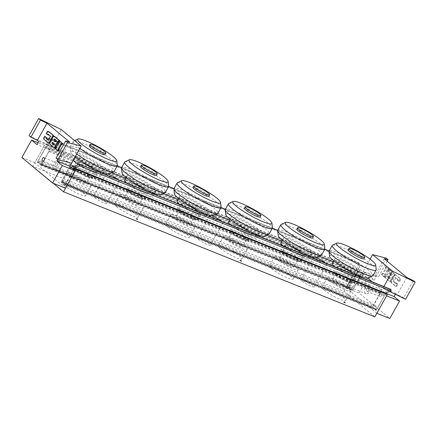 <?xml version="1.0" encoding="UTF-8"?>
<svg xmlns="http://www.w3.org/2000/svg" width="437" height="437" viewBox="0 0 437 437"><rect width="100%" height="100%" fill="white"/><g stroke="black" fill="none" stroke-linecap="round" stroke-linejoin="round"><path stroke-width="0.33" stroke-dasharray="2.19 1.64" d="M94.703 197.737A7.456 1.147 29.2 0 0 101.755 202.074A7.456 1.147 29.2 0 0 106.579 203.527A7.456 1.147 29.2 0 0 100.625 198.884A7.456 1.147 29.2 0 0 93.556 196.251A7.456 1.147 29.2 0 0 94.703 197.737M118.176 179.826A7.456 1.147 -150.8 0 1 119.099 181.12A7.456 1.147 -150.8 0 1 114.472 179.76A7.456 1.147 -150.8 0 1 107.469 175.527M198.469 239.421A7.456 1.147 29.2 0 0 205.521 243.759A7.456 1.147 29.2 0 0 210.344 245.217A7.456 1.147 29.2 0 0 204.396 240.574A7.456 1.147 29.2 0 0 197.322 237.936A7.456 1.147 29.2 0 0 198.469 239.421M221.941 221.51A7.456 1.147 -150.8 0 1 222.87 222.804A7.456 1.147 -150.8 0 1 218.243 221.444A7.456 1.147 -150.8 0 1 211.24 217.211M302.24 281.106A7.456 1.147 29.2 0 0 309.292 285.443A7.456 1.147 29.2 0 0 314.116 286.901A7.456 1.147 29.2 0 0 308.161 282.258A7.456 1.147 29.2 0 0 301.093 279.625A7.456 1.147 29.2 0 0 302.24 281.106M325.712 263.2A7.456 1.147 -150.8 0 1 326.636 264.494A7.456 1.147 -150.8 0 1 322.009 263.129A7.456 1.147 -150.8 0 1 315.006 258.895M348.529 287.267L37.221 162.209L46.792 145.089L358.094 270.148L348.529 287.267L352.506 290.567L362.071 273.447L333.251 261.872M111.577 172.823L50.768 148.389L41.198 165.508L352.506 290.567M319.114 256.191L281.854 241.224M266.827 235.188L229.48 220.182M215.348 214.507L178.083 199.534M163.061 193.504L125.714 178.498M41.198 165.508L37.221 162.209M73.984 166.229L381.949 289.944L372.384 307.064L61.076 182.005L69.86 166.289M73.837 169.583L65.053 185.304L376.361 310.363L385.926 293.243M372.384 307.064L376.361 310.363M65.053 185.304L61.076 182.005M46.792 145.089L45.344 143.893L356.647 268.952L358.094 270.148M70.647 164.886L50.768 148.389M362.071 273.447L367.643 278.069M372.242 281.892L381.949 289.944M338.648 268.449A10.827 1.666 -150.8 0 1 336.982 266.291A10.827 1.666 -150.8 0 1 347.246 270.121A10.827 1.666 -150.8 0 1 355.876 276.856A10.827 1.666 -150.8 0 1 348.879 274.742A10.827 1.666 -150.8 0 1 338.648 268.449A10.827 1.666 -150.8 0 1 336.982 266.291A10.827 1.666 -150.8 0 1 347.246 270.121A10.827 1.666 -150.8 0 1 355.876 276.856A10.827 1.666 -150.8 0 1 348.879 274.742A10.827 1.666 -150.8 0 1 338.648 268.449M234.877 226.765A10.827 1.666 -150.8 0 1 233.211 224.607A10.827 1.666 -150.8 0 1 243.475 228.431A10.827 1.666 -150.8 0 1 252.111 235.172A10.827 1.666 -150.8 0 1 245.113 233.058A10.827 1.666 -150.8 0 1 234.877 226.765A10.827 1.666 -150.8 0 1 233.211 224.607A10.827 1.666 -150.8 0 1 243.475 228.431A10.827 1.666 -150.8 0 1 252.111 235.172A10.827 1.666 -150.8 0 1 245.113 233.058A10.827 1.666 -150.8 0 1 234.877 226.765M131.111 185.075A10.827 1.666 -150.8 0 1 129.445 182.923A10.827 1.666 -150.8 0 1 139.709 186.746A10.827 1.666 -150.8 0 1 148.345 193.482A10.827 1.666 -150.8 0 1 141.342 191.368A10.827 1.666 -150.8 0 1 131.111 185.075A10.827 1.666 -150.8 0 1 129.445 182.923A10.827 1.666 -150.8 0 1 139.709 186.746A10.827 1.666 -150.8 0 1 148.345 193.482A10.827 1.666 -150.8 0 1 141.342 191.368A10.827 1.666 -150.8 0 1 131.111 185.075M286.038 247.003A10.827 1.666 -150.8 0 1 284.372 244.851A10.827 1.666 -150.8 0 1 294.636 248.675A10.827 1.666 -150.8 0 1 303.273 255.416A10.827 1.666 -150.8 0 1 296.27 253.296A10.827 1.666 -150.8 0 1 286.038 247.003M182.273 205.319A10.827 1.666 -150.8 0 1 180.607 203.167A10.827 1.666 -150.8 0 1 190.871 206.991A10.827 1.666 -150.8 0 1 199.501 213.726A10.827 1.666 -150.8 0 1 192.504 211.612A10.827 1.666 -150.8 0 1 182.273 205.319M78.502 163.635A10.827 1.666 -150.8 0 1 76.836 161.477A10.827 1.666 -150.8 0 1 87.1 165.306A10.827 1.666 -150.8 0 1 95.736 172.041A10.827 1.666 -150.8 0 1 88.738 169.927A10.827 1.666 -150.8 0 1 78.502 163.635M374.848 316.852L344.127 291.359L32.819 166.3L45.344 143.893M32.819 166.3L53.303 183.3M54.046 162.733A4.436 2.808 111.9 0 1 57.924 160.455A4.436 2.808 111.9 0 1 58.875 165.623A4.436 2.808 111.9 0 1 54.614 168.693A4.436 2.808 111.9 0 1 54.046 162.733M69.614 168.982A4.436 2.808 111.9 0 1 73.487 166.71A4.436 2.808 111.9 0 1 74.437 171.872A4.436 2.808 111.9 0 1 70.182 174.942A4.436 2.808 111.9 0 1 69.614 168.982M349.786 281.537A4.436 2.808 111.9 0 1 353.664 279.265A4.436 2.808 111.9 0 1 354.615 284.427A4.436 2.808 111.9 0 1 350.354 287.497A4.436 2.808 111.9 0 1 349.786 281.537M365.354 287.786A4.436 2.808 -68.1 0 0 365.922 293.751A4.436 2.808 -68.1 0 0 370.177 290.676A4.436 2.808 -68.1 0 0 369.227 285.514A4.436 2.808 -68.1 0 0 365.354 287.786M75.022 169.856A10.827 1.666 29.2 0 0 85.259 176.149A10.827 1.666 29.2 0 0 92.256 178.263A10.827 1.666 29.2 0 0 83.62 171.528A10.827 1.666 29.2 0 0 73.356 167.704A10.827 1.666 29.2 0 0 75.022 169.856M88.645 175.33A8.117 1.251 -150.8 0 1 89.896 176.947A8.117 1.251 -150.8 0 1 82.194 174.079A8.117 1.251 -150.8 0 1 75.721 169.026A8.117 1.251 -150.8 0 1 80.971 170.61A8.117 1.251 -150.8 0 1 88.645 175.33M69.254 175.925A13.531 2.087 -150.8 0 1 67.167 173.232A13.531 2.087 -150.8 0 1 79.998 178.012A13.531 2.087 -150.8 0 1 90.792 186.435A13.531 2.087 -150.8 0 1 82.041 183.791A13.531 2.087 -150.8 0 1 69.254 175.925M84.816 182.174A8.117 1.251 -150.8 0 1 86.067 183.791A8.117 1.251 -150.8 0 1 78.37 180.923A8.117 1.251 -150.8 0 1 71.892 175.871A8.117 1.251 -150.8 0 1 77.141 177.455A8.117 1.251 -150.8 0 1 84.816 182.174M64.031 185.261A13.531 2.087 29.2 0 0 76.825 193.127A13.531 2.087 29.2 0 0 85.576 195.771A13.531 2.087 29.2 0 0 74.782 187.347A13.531 2.087 29.2 0 0 61.95 182.568A13.531 2.087 29.2 0 0 64.031 185.261M178.793 211.546A10.827 1.666 29.2 0 0 189.024 217.839A10.827 1.666 29.2 0 0 196.027 219.953A10.827 1.666 29.2 0 0 187.391 213.212A10.827 1.666 29.2 0 0 177.127 209.389A10.827 1.666 29.2 0 0 178.793 211.546M192.411 217.014A8.117 1.251 -150.8 0 1 193.662 218.631A8.117 1.251 -150.8 0 1 185.965 215.763A8.117 1.251 -150.8 0 1 179.487 210.71A8.117 1.251 -150.8 0 1 184.736 212.295A8.117 1.251 -150.8 0 1 192.411 217.014M173.019 217.61A13.531 2.087 -150.8 0 1 170.938 214.917A13.531 2.087 -150.8 0 1 183.764 219.696A13.531 2.087 -150.8 0 1 194.563 228.119A13.531 2.087 -150.8 0 1 185.812 225.476A13.531 2.087 -150.8 0 1 173.019 217.61M188.587 223.864A8.117 1.251 -150.8 0 1 189.838 225.481A8.117 1.251 -150.8 0 1 182.136 222.608A8.117 1.251 -150.8 0 1 175.663 217.555A8.117 1.251 -150.8 0 1 180.913 219.145A8.117 1.251 -150.8 0 1 188.587 223.864M167.803 226.945A13.531 2.087 29.2 0 0 180.59 234.811A13.531 2.087 29.2 0 0 189.341 237.455A13.531 2.087 29.2 0 0 178.547 229.032A13.531 2.087 29.2 0 0 165.716 224.252A13.531 2.087 29.2 0 0 167.803 226.945M282.559 253.231A10.827 1.666 29.2 0 0 292.795 259.523A10.827 1.666 29.2 0 0 299.793 261.637A10.827 1.666 29.2 0 0 291.157 254.902A10.827 1.666 29.2 0 0 280.893 251.073A10.827 1.666 29.2 0 0 282.559 253.231M296.182 258.699A8.117 1.251 29.2 0 0 288.507 253.979A8.117 1.251 29.2 0 0 283.258 252.395A8.117 1.251 29.2 0 0 289.731 257.448A8.117 1.251 29.2 0 0 297.433 260.315A8.117 1.251 29.2 0 0 296.182 258.699M276.79 259.294A13.531 2.087 -150.8 0 1 274.704 256.601A13.531 2.087 -150.8 0 1 287.535 261.381A13.531 2.087 -150.8 0 1 298.329 269.804A13.531 2.087 -150.8 0 1 289.578 267.16A13.531 2.087 -150.8 0 1 276.79 259.294M292.353 265.549A8.117 1.251 -150.8 0 1 293.604 267.165A8.117 1.251 -150.8 0 1 285.907 264.298A8.117 1.251 -150.8 0 1 279.429 259.245A8.117 1.251 -150.8 0 1 284.678 260.829A8.117 1.251 -150.8 0 1 292.353 265.549M271.568 268.635A13.531 2.087 29.2 0 0 284.361 276.501A13.531 2.087 29.2 0 0 293.112 279.139A13.531 2.087 29.2 0 0 282.318 270.721A13.531 2.087 29.2 0 0 269.487 265.936A13.531 2.087 29.2 0 0 271.568 268.635M136.377 218.735L137.813 219.44L136.377 218.735M136.202 219.046L137.639 219.751L136.202 219.046M127.631 191.302A10.827 1.666 29.2 0 0 137.863 197.595A10.827 1.666 29.2 0 0 144.865 199.709A10.827 1.666 29.2 0 0 136.229 192.968A10.827 1.666 29.2 0 0 125.965 189.145A10.827 1.666 29.2 0 0 127.631 191.302M141.249 196.77A8.117 1.251 -150.8 0 1 142.5 198.387A8.117 1.251 -150.8 0 1 134.804 195.519A8.117 1.251 -150.8 0 1 128.325 190.466A8.117 1.251 -150.8 0 1 133.575 192.051A8.117 1.251 -150.8 0 1 141.249 196.77M121.857 197.366A13.531 2.087 -150.8 0 1 119.776 194.673A13.531 2.087 -150.8 0 1 132.602 199.452A13.531 2.087 -150.8 0 1 143.402 207.875A13.531 2.087 -150.8 0 1 134.651 205.232A13.531 2.087 -150.8 0 1 121.857 197.366M137.426 203.62A8.117 1.251 -150.8 0 1 138.676 205.237A8.117 1.251 -150.8 0 1 130.974 202.369A8.117 1.251 -150.8 0 1 124.501 197.311A8.117 1.251 -150.8 0 1 129.751 198.901A8.117 1.251 -150.8 0 1 137.426 203.62M116.641 206.701A13.531 2.087 29.2 0 0 129.434 214.567A13.531 2.087 29.2 0 0 138.179 217.211A13.531 2.087 29.2 0 0 127.385 208.793A13.531 2.087 29.2 0 0 114.56 204.008A13.531 2.087 29.2 0 0 116.641 206.701M240.142 260.425L241.579 261.124L240.142 260.425M239.968 260.736L241.404 261.435L239.968 260.736M231.397 232.987A10.827 1.666 29.2 0 0 241.634 239.279A10.827 1.666 29.2 0 0 248.631 241.393A10.827 1.666 29.2 0 0 239.995 234.658A10.827 1.666 29.2 0 0 229.731 230.834A10.827 1.666 29.2 0 0 231.397 232.987M245.02 238.46A8.117 1.251 -150.8 0 1 246.271 240.077A8.117 1.251 -150.8 0 1 238.569 237.204A8.117 1.251 -150.8 0 1 232.096 232.151A8.117 1.251 -150.8 0 1 237.346 233.74A8.117 1.251 -150.8 0 1 245.02 238.46M225.629 239.05A13.531 2.087 -150.8 0 1 223.542 236.357A13.531 2.087 -150.8 0 1 236.373 241.142A13.531 2.087 -150.8 0 1 247.167 249.56A13.531 2.087 -150.8 0 1 238.416 246.916A13.531 2.087 -150.8 0 1 225.629 239.05M241.191 245.304A8.117 1.251 -150.8 0 1 242.442 246.921A8.117 1.251 -150.8 0 1 234.745 244.054A8.117 1.251 -150.8 0 1 228.267 239.001A8.117 1.251 -150.8 0 1 233.516 240.585A8.117 1.251 -150.8 0 1 241.191 245.304M220.406 248.391A13.531 2.087 29.2 0 0 233.2 256.257A13.531 2.087 29.2 0 0 241.951 258.901A13.531 2.087 29.2 0 0 231.157 250.477A13.531 2.087 29.2 0 0 218.325 245.698A13.531 2.087 29.2 0 0 220.406 248.391M343.914 302.109L345.35 302.808L343.914 302.109M343.739 302.42L345.175 303.12L343.739 302.42M335.168 274.671A10.827 1.666 29.2 0 0 345.399 280.964A10.827 1.666 29.2 0 0 352.402 283.078A10.827 1.666 29.2 0 0 343.766 276.342A10.827 1.666 29.2 0 0 333.502 272.519A10.827 1.666 29.2 0 0 335.168 274.671M348.786 280.144A8.117 1.251 29.2 0 0 341.111 275.425A8.117 1.251 29.2 0 0 335.862 273.841A8.117 1.251 29.2 0 0 342.34 278.893A8.117 1.251 29.2 0 0 350.037 281.761A8.117 1.251 29.2 0 0 348.786 280.144M329.394 280.74A13.531 2.087 -150.8 0 1 327.313 278.047A13.531 2.087 -150.8 0 1 340.139 282.826A13.531 2.087 -150.8 0 1 350.938 291.25A13.531 2.087 -150.8 0 1 342.187 288.606A13.531 2.087 -150.8 0 1 329.394 280.74M344.962 286.989A8.117 1.251 -150.8 0 1 346.213 288.606A8.117 1.251 -150.8 0 1 338.511 285.738A8.117 1.251 -150.8 0 1 332.038 280.685A8.117 1.251 -150.8 0 1 337.288 282.269A8.117 1.251 -150.8 0 1 344.962 286.989M324.178 290.075A13.531 2.087 29.2 0 0 336.971 297.941A13.531 2.087 29.2 0 0 345.716 300.585A13.531 2.087 29.2 0 0 334.922 292.162A13.531 2.087 29.2 0 0 322.091 287.382A13.531 2.087 29.2 0 0 324.178 290.075M344.127 291.359L356.647 268.952M329.531 256.229A22.374 3.447 -150.8 0 1 350.807 263.74A22.374 3.447 -150.8 0 1 368.353 277.932M359.23 263.183L47.649 137.955L46.655 138.524L357.958 263.582L358.613 271.295A1.082 0.683 111.9 0 1 357.81 272.726L46.508 147.668L45.404 148.045L356.712 273.098L349.229 286.481A0.721 0.459 -68.1 0 0 349.245 287.404L38.483 162.799A1.983 1.256 111.9 0 1 40.526 160.991A1.983 1.256 111.9 0 1 41.154 162.417A1.983 1.256 111.9 0 1 40.291 164.296L352.135 289.802A0.721 0.459 -68.1 0 0 352.845 289.48L360.083 276.534A1.082 0.683 -68.1 0 0 360.285 275.66L359.23 263.183L329.066 251.067A25.166 3.878 -150.8 0 1 352.932 259.944A25.166 3.878 -150.8 0 1 372.996 275.616M337.451 262.063A16.24 2.502 -150.8 0 1 334.95 258.83A16.24 2.502 -150.8 0 1 350.348 264.565A16.24 2.502 -150.8 0 1 363.3 274.671A16.24 2.502 -150.8 0 1 352.801 271.503A16.24 2.502 -150.8 0 1 337.451 262.063M332.257 263.653A16.24 2.502 -150.8 0 1 347.65 269.389A16.24 2.502 -150.8 0 1 360.601 279.494A16.24 2.502 -150.8 0 1 350.103 276.326A16.24 2.502 -150.8 0 1 334.753 266.887A16.24 2.502 -150.8 0 1 334.627 266.778M335.687 273.737A10.827 1.666 -150.8 0 1 334.021 271.585A10.827 1.666 -150.8 0 1 344.285 275.408A10.827 1.666 -150.8 0 1 352.921 282.149A10.827 1.666 -150.8 0 1 345.924 280.03A10.827 1.666 -150.8 0 1 335.687 273.737M348.207 249.898A9.019 1.393 -150.8 0 1 356.761 253.089A9.019 1.393 -150.8 0 1 363.955 258.704M332.546 245.152A25.166 3.878 -150.8 0 1 356.062 254.339A25.166 3.878 -150.8 0 1 376.213 269.558M225.76 214.545A22.374 3.447 -150.8 0 1 247.042 222.056A22.374 3.447 -150.8 0 1 264.582 236.242M272.377 228.294L225.295 209.383A25.166 3.878 -150.8 0 1 249.166 218.254A25.166 3.878 -150.8 0 1 269.23 233.932M233.686 220.374A16.24 2.502 -150.8 0 1 231.184 217.145A16.24 2.502 -150.8 0 1 246.577 222.881A16.24 2.502 -150.8 0 1 259.534 232.987A16.24 2.502 -150.8 0 1 249.03 229.813A16.24 2.502 -150.8 0 1 233.686 220.374M228.485 221.969A16.24 2.502 -150.8 0 1 243.884 227.704A16.24 2.502 -150.8 0 1 256.836 237.81A16.24 2.502 -150.8 0 1 246.337 234.636A16.24 2.502 -150.8 0 1 230.987 225.197A16.24 2.502 -150.8 0 1 230.862 225.093M231.921 232.052A10.827 1.666 -150.8 0 1 230.255 229.9A10.827 1.666 -150.8 0 1 240.519 233.724A10.827 1.666 -150.8 0 1 249.156 240.459A10.827 1.666 -150.8 0 1 242.153 238.345A10.827 1.666 -150.8 0 1 231.921 232.052M244.441 208.214A9.019 1.393 -150.8 0 1 252.996 211.404A9.019 1.393 -150.8 0 1 260.19 217.014M228.775 203.467A25.166 3.878 -150.8 0 1 252.291 212.655A25.166 3.878 -150.8 0 1 272.442 227.868M121.994 172.861A22.374 3.447 -150.8 0 1 143.27 180.366A22.374 3.447 -150.8 0 1 160.816 194.558M168.611 186.61L121.53 167.693A25.166 3.878 -150.8 0 1 145.395 176.57A25.166 3.878 -150.8 0 1 165.459 192.247M129.915 178.689A16.24 2.502 -150.8 0 1 127.413 175.456A16.24 2.502 -150.8 0 1 142.812 181.197A16.24 2.502 -150.8 0 1 155.763 191.302A16.24 2.502 -150.8 0 1 145.264 188.129A16.24 2.502 -150.8 0 1 129.915 178.689M124.72 180.279A16.24 2.502 -150.8 0 1 140.113 186.02A16.24 2.502 -150.8 0 1 153.07 196.126A16.24 2.502 -150.8 0 1 142.566 192.952A16.24 2.502 -150.8 0 1 127.222 183.513A16.24 2.502 -150.8 0 1 127.091 183.409M128.156 190.368A10.827 1.666 -150.8 0 1 126.484 188.21A10.827 1.666 -150.8 0 1 136.748 192.04A10.827 1.666 -150.8 0 1 145.384 198.775A10.827 1.666 -150.8 0 1 138.387 196.661A10.827 1.666 -150.8 0 1 128.156 190.368M140.67 166.53A9.019 1.393 -150.8 0 1 149.225 169.714A9.019 1.393 -150.8 0 1 156.419 175.33M125.009 161.777A25.166 3.878 -150.8 0 1 148.525 170.965A25.166 3.878 -150.8 0 1 168.677 186.184M278.183 235.488A22.374 3.447 -150.8 0 1 299.465 242.994A22.374 3.447 -150.8 0 1 317.011 257.185M277.719 230.321A25.166 3.878 -150.8 0 1 301.59 239.197A25.166 3.878 -150.8 0 1 321.654 254.869M286.109 241.317A16.24 2.502 -150.8 0 1 283.608 238.083A16.24 2.502 -150.8 0 1 299.001 243.819A16.24 2.502 -150.8 0 1 311.958 253.924A16.24 2.502 -150.8 0 1 301.459 250.756A16.24 2.502 -150.8 0 1 286.109 241.317M280.909 242.906A16.24 2.502 -150.8 0 1 296.308 248.642A16.24 2.502 -150.8 0 1 309.259 258.753A16.24 2.502 -150.8 0 1 298.892 255.64A16.24 2.502 -150.8 0 1 283.564 246.266M287.3 247.703A10.827 1.666 -150.8 0 1 285.634 245.545A10.827 1.666 -150.8 0 1 295.898 249.374A10.827 1.666 -150.8 0 1 304.534 256.109A10.827 1.666 -150.8 0 1 297.537 253.995A10.827 1.666 -150.8 0 1 287.3 247.703M284.345 252.996A10.827 1.666 -150.8 0 1 282.679 250.838A10.827 1.666 -150.8 0 1 292.943 254.662A10.827 1.666 -150.8 0 1 301.579 261.402A10.827 1.666 -150.8 0 1 294.576 259.288A10.827 1.666 -150.8 0 1 284.345 252.996M296.865 229.152A9.019 1.393 -150.8 0 1 305.419 232.342A9.019 1.393 -150.8 0 1 312.613 237.957M281.199 224.405A25.166 3.878 -150.8 0 1 304.72 233.593A25.166 3.878 -150.8 0 1 324.866 248.811M174.418 193.799A22.374 3.447 -150.8 0 1 195.694 201.31A22.374 3.447 -150.8 0 1 213.24 215.496M221.046 207.526L173.964 188.615A25.166 3.878 -150.8 0 1 197.819 197.513A25.166 3.878 -150.8 0 1 217.883 213.185M182.338 199.627A16.24 2.502 -150.8 0 1 179.836 196.399A16.24 2.502 -150.8 0 1 195.235 202.134A16.24 2.502 -150.8 0 1 208.187 212.24A16.24 2.502 -150.8 0 1 197.688 209.066A16.24 2.502 -150.8 0 1 182.338 199.627M177.143 201.222A16.24 2.502 -150.8 0 1 192.537 206.958A16.24 2.502 -150.8 0 1 205.494 217.063A16.24 2.502 -150.8 0 1 195.12 213.955A16.24 2.502 -150.8 0 1 179.798 204.582M183.535 206.018A10.827 1.666 -150.8 0 1 181.868 203.861A10.827 1.666 -150.8 0 1 192.133 207.684A10.827 1.666 -150.8 0 1 200.769 214.425A10.827 1.666 -150.8 0 1 193.766 212.311A10.827 1.666 -150.8 0 1 183.535 206.018M180.579 211.306A10.827 1.666 -150.8 0 1 178.908 209.154A10.827 1.666 -150.8 0 1 189.172 212.977A10.827 1.666 -150.8 0 1 197.808 219.713A10.827 1.666 -150.8 0 1 190.811 217.599A10.827 1.666 -150.8 0 1 180.579 211.306M193.094 187.468A9.019 1.393 -150.8 0 1 201.648 190.658A9.019 1.393 -150.8 0 1 208.848 196.273M177.433 182.721A25.166 3.878 -150.8 0 1 200.949 191.909A25.166 3.878 -150.8 0 1 221.1 207.122M75.093 156.927A22.374 3.447 -150.8 0 1 74.159 156.173A22.374 3.447 -150.8 0 1 70.647 152.114A22.374 3.447 -150.8 0 1 91.928 159.625A22.374 3.447 -150.8 0 1 109.474 173.811M76.721 154.01A25.166 3.878 -150.8 0 1 74.066 151.939A25.166 3.878 -150.8 0 1 70.117 147.378A25.166 3.878 -150.8 0 1 70.182 146.947A25.166 3.878 -150.8 0 1 94.053 155.823A25.166 3.878 -150.8 0 1 114.117 171.501M78.573 157.943A16.24 2.502 -150.8 0 1 76.071 154.709A16.24 2.502 -150.8 0 1 91.464 160.45A16.24 2.502 -150.8 0 1 104.421 170.556A16.24 2.502 -150.8 0 1 93.922 167.382A16.24 2.502 -150.8 0 1 78.573 157.943M73.367 160.013A16.24 2.502 -150.8 0 1 73.372 159.532A16.24 2.502 -150.8 0 1 88.771 165.273A16.24 2.502 -150.8 0 1 101.723 175.379A16.24 2.502 -150.8 0 1 93.021 173.057A16.24 2.502 -150.8 0 1 78.436 164.716M79.769 164.328A10.827 1.666 -150.8 0 1 78.097 162.176A10.827 1.666 -150.8 0 1 88.361 166A10.827 1.666 -150.8 0 1 96.998 172.741A10.827 1.666 -150.8 0 1 90 170.621A10.827 1.666 -150.8 0 1 79.769 164.328M76.808 169.622A10.827 1.666 -150.8 0 1 75.142 167.464A10.827 1.666 -150.8 0 1 85.406 171.293A10.827 1.666 -150.8 0 1 94.042 178.028A10.827 1.666 -150.8 0 1 87.039 175.914A10.827 1.666 -150.8 0 1 76.808 169.622M89.328 145.783A9.019 1.393 -150.8 0 1 97.883 148.968A9.019 1.393 -150.8 0 1 105.077 154.583M79.856 148.411A25.166 3.878 -150.8 0 1 77.196 146.34A25.166 3.878 -150.8 0 1 73.329 141.315A25.166 3.878 -150.8 0 1 73.662 141.031A25.166 3.878 -150.8 0 1 97.183 150.224A25.166 3.878 -150.8 0 1 117.329 165.437M391.656 275.485L392.35 274.239L390.547 272.743L389.848 273.983L391.656 275.485L390.88 275.173L389.072 273.671L389.766 272.426L391.574 273.928L390.88 275.173M391.574 273.928L392.35 274.239M389.766 272.426L390.547 272.743M389.072 273.671L389.848 273.983M389.744 278.91L390.438 277.664L388.63 276.162L387.936 277.408L389.744 278.91L387.16 277.096L387.854 275.851L389.662 277.353L388.963 278.593M389.662 277.353L390.438 277.664M387.854 275.851L388.63 276.162M387.16 277.096L387.936 277.408M389.607 269.684L389.17 270.465A0.901 0.568 111.9 0 1 389.192 271.617L386.581 276.282A0.901 0.568 111.9 0 1 385.795 276.747A0.901 0.568 111.9 0 1 385.696 276.687L385.259 277.468L390.23 281.586A0.901 0.568 -68.1 0 0 390.328 281.647A0.901 0.568 -68.1 0 0 391.115 281.188L392.421 278.85A0.901 0.568 -68.1 0 0 392.404 277.697A0.901 0.568 -68.1 0 0 392.502 277.757A0.901 0.568 -68.1 0 0 393.289 277.293L394.595 274.96A0.901 0.568 -68.1 0 0 394.578 273.808L389.607 269.684L388.832 269.372L388.395 270.148L389.17 270.465M388.395 270.148A0.901 0.568 111.9 0 1 388.411 271.301L385.8 275.971A0.901 0.568 111.9 0 1 385.013 276.435A0.901 0.568 111.9 0 1 384.915 276.375L385.696 276.687M384.915 276.375L384.478 277.151L385.259 277.468M384.478 277.151L389.449 281.275A0.901 0.568 -68.1 0 0 389.547 281.335A0.901 0.568 -68.1 0 0 390.339 280.871L391.639 278.538A0.901 0.568 -68.1 0 0 391.623 277.386L392.404 277.697M391.623 277.386A0.901 0.568 -68.1 0 0 391.721 277.446A0.901 0.568 -68.1 0 0 392.513 276.982L393.813 274.649A0.901 0.568 -68.1 0 0 393.797 273.496L388.832 269.372M395.933 274.933A0.901 0.568 -68.1 0 0 395.835 274.873A0.901 0.568 -68.1 0 0 395.048 275.337L391.568 281.559A0.901 0.568 -68.1 0 0 391.585 282.712L396.102 286.464A0.901 0.568 -68.1 0 0 396.201 286.519A0.901 0.568 -68.1 0 0 396.987 286.06L397.987 284.269L396.408 282.957L396.059 283.58L393.803 281.707L395.977 277.817L398.233 279.691L397.889 280.314L399.467 281.625L400.467 279.833A0.901 0.568 -68.1 0 0 400.45 278.68L395.152 274.622A0.901 0.568 -68.1 0 0 395.053 274.562A0.901 0.568 -68.1 0 0 394.267 275.026L390.787 281.248A0.901 0.568 -68.1 0 0 390.804 282.4L395.321 286.148A0.901 0.568 -68.1 0 0 395.419 286.208A0.901 0.568 -68.1 0 0 396.212 285.749L397.211 283.957L397.987 284.269M397.211 283.957L395.627 282.646L396.408 282.957M395.627 282.646L395.283 283.269L396.059 283.58M395.283 283.269L393.021 281.395L393.803 281.707M393.021 281.395L395.195 277.5L395.977 277.817M395.195 277.5L398.233 279.691M397.457 279.38L397.107 280.002L397.889 280.314M397.107 280.002L399.467 281.625M398.691 281.313L399.691 279.522A0.901 0.568 -68.1 0 0 399.675 278.369L395.152 274.622M387.941 269.776L388.378 268.995L385.669 266.745L385.232 267.526A0.901 0.568 111.9 0 1 385.248 268.679L382.637 273.349A0.901 0.568 111.9 0 1 381.851 273.808A0.901 0.568 111.9 0 1 381.752 273.748L381.321 274.529L384.03 276.779L384.462 275.998A0.901 0.568 111.9 0 1 384.445 274.846L387.056 270.181A0.901 0.568 111.9 0 1 387.843 269.716A0.901 0.568 111.9 0 1 387.941 269.776L388.722 270.088L389.154 269.307L386.445 267.062L386.008 267.837A0.901 0.568 111.9 0 1 386.029 268.99L383.418 273.66A0.901 0.568 111.9 0 1 382.632 274.119A0.901 0.568 111.9 0 1 382.533 274.065L382.096 274.84L384.806 277.091L385.243 276.31A0.901 0.568 111.9 0 1 385.226 275.157L387.832 270.492A0.901 0.568 111.9 0 1 388.624 270.028A0.901 0.568 111.9 0 1 388.722 270.088M388.378 268.995L389.154 269.307M385.669 266.745L386.445 267.062M385.232 267.526L386.008 267.837M381.752 273.748L382.533 274.065M381.321 274.529L382.096 274.84M384.03 276.779L384.806 277.091M384.462 275.998L385.243 276.31M395.392 294.314L395.878 293.44L397.233 294.565L403.712 297.723L413.276 280.603M384.21 258.704L374.646 275.823L376 276.949L374.258 280.057L368.839 275.561L359.099 292.992L389.82 318.48M406.798 277.451L397.233 294.565M381.446 295.592A1.803 1.142 -68.1 0 0 381.217 293.167A1.803 1.142 -68.1 0 0 379.485 294.418A1.803 1.142 -68.1 0 0 379.873 296.515A1.803 1.142 -68.1 0 0 381.446 295.592M387.258 261.233L378.54 276.834L374.646 275.823M389.564 291.474L382.905 288.234L383.844 286.552M370.079 259.125L363.027 271.738L376.667 275.283L378.54 276.834M386.237 258.163L376.667 275.283M376.847 313.274L346.126 287.781L355.865 270.35L361.29 274.851L363.027 271.738L376 276.949M403.712 297.723L405.585 299.274M395.878 293.44L382.905 288.234L381.168 291.342L385.953 293.271M386.587 295.844L381.168 291.342M366.67 288.884A1.803 1.142 111.9 0 1 368.249 287.956A1.803 1.142 111.9 0 1 368.478 290.381A1.803 1.142 111.9 0 1 366.9 291.304A1.803 1.142 111.9 0 1 366.67 288.884M355.865 270.35L368.839 275.561M361.29 274.851L374.258 280.057M346.126 287.781L359.099 292.992M55.69 141.402L56.34 141.943L57.039 140.698L55.106 139.425M55.231 139.195L54.45 138.884M57.039 140.698L56.258 140.386M56.34 141.943L55.565 141.632M53.778 144.827L54.428 145.368L55.122 144.123L53.188 142.85M53.319 142.62L52.538 142.309M55.122 144.123L54.346 143.806M54.428 145.368L53.653 145.051M59.629 140.801L59.044 141.326M55.718 147.793L55.128 148.323M55.368 148.422L50.397 144.297A0.901 0.568 111.9 0 1 50.381 143.145L51.686 140.812A0.901 0.568 111.9 0 1 52.473 140.348A0.901 0.568 111.9 0 1 52.571 140.408L51.79 140.097M52.571 140.408A0.901 0.568 111.9 0 1 52.555 139.256L53.86 136.918A0.901 0.568 111.9 0 1 54.532 136.431M53.554 136.153A0.901 0.568 111.9 0 1 53.407 136.546L51.615 139.753M51.468 140.02L49.927 142.768A0.901 0.568 111.9 0 1 49.452 143.227M48.261 142.861L49.042 143.172L44.525 139.425A0.901 0.568 111.9 0 1 44.508 138.272L45.508 136.481M48.349 139.753L48.999 140.288L48.223 139.977M48.999 140.288L51.173 136.399L50.397 136.087M51.173 136.399L48.136 134.214M48.567 135.148L46.207 133.525M46.983 133.837L47.983 132.045A0.901 0.568 111.9 0 1 48.66 131.559M58.531 151.044L55.816 148.798L56.253 148.017A0.901 0.568 -68.1 0 0 56.351 148.077A0.901 0.568 -68.1 0 0 57.138 147.613L59.749 142.948A0.901 0.568 -68.1 0 0 59.732 141.796L58.951 141.479M59.732 141.796L60.164 141.014M55.816 148.798L55.04 148.482M56.253 148.017L55.685 147.788M69.554 141.97L59.984 159.09L58.629 157.965L57.782 159.483M56.089 158.074L59.984 159.09M29.044 135.634L51.724 146.679L61.289 129.56M71.602 163.176L58.629 157.965M38.751 141.468L51.724 146.679L49.982 149.793L37.014 144.581M65.545 188.216L34.823 162.722L44.563 145.292L49.982 149.793M57.176 165.323A1.803 1.142 -68.1 0 0 56.941 162.903A1.803 1.142 -68.1 0 0 55.368 163.826A1.803 1.142 -68.1 0 0 55.597 166.251A1.803 1.142 -68.1 0 0 57.176 165.323M34.823 162.722L21.85 157.511M44.563 145.292L38.074 142.686M46.508 147.668A1.082 0.683 -68.1 0 0 47.305 146.237L358.613 271.295M46.655 138.524L47.305 146.237M47.649 137.955L117.214 165.962M360.285 275.66L48.982 150.601L47.928 138.13M45.404 148.045L37.926 161.428L349.229 286.481M37.937 162.345A0.721 0.459 111.9 0 1 37.926 161.428M40.291 164.296L352.135 289.802M352.845 289.48L41.542 164.427A0.721 0.459 111.9 0 1 40.832 164.749M41.542 164.427L48.775 151.475L360.083 276.534M48.982 150.601A1.082 0.683 111.9 0 1 48.775 151.475M349.245 287.404L349.786 287.857A1.983 1.256 111.9 0 1 351.829 286.049A1.983 1.256 111.9 0 1 352.462 287.475A1.983 1.256 111.9 0 1 351.594 289.354M38.483 162.799L349.786 287.857M358.957 263.014L357.958 263.582M357.81 272.726L356.712 273.098M72.864 168.78A1.082 0.683 -68.1 0 0 72.755 169.452L72.875 170.834L65.397 184.217A0.721 0.459 111.9 0 1 64.687 184.54L64.141 184.092A1.983 1.256 -68.1 0 0 65.009 182.213A1.983 1.256 -68.1 0 0 64.376 180.787A1.983 1.256 -68.1 0 0 62.338 182.595L61.792 182.142A0.721 0.459 111.9 0 1 61.781 181.218L69.019 168.272A1.082 0.683 111.9 0 1 69.609 167.721L71.013 167.24M72.755 169.452L384.063 294.505A1.082 0.683 111.9 0 1 384.86 293.08L74.503 168.398M385.216 292.959L384.86 293.08M69.609 167.721L380.917 292.774L390.825 289.403L79.523 164.345M384.063 294.505L384.178 295.893L376.699 309.276L65.397 184.217M64.687 184.54L375.989 309.598A0.721 0.459 -68.1 0 0 376.699 309.276M375.989 309.598L375.449 309.15A1.983 1.256 -68.1 0 0 376.317 307.271A1.983 1.256 -68.1 0 0 375.683 305.845A1.983 1.256 -68.1 0 0 373.64 307.648L61.792 182.142M61.781 181.218L373.083 306.277A0.721 0.459 -68.1 0 0 373.1 307.2M373.083 306.277L380.321 293.331L69.019 168.272M380.917 292.774A1.082 0.683 -68.1 0 0 380.321 293.331M384.178 295.893L72.875 170.834M375.449 309.15L64.141 184.092M373.64 307.648L62.338 182.595M388.411 271.301L389.192 271.617M385.8 275.971L386.581 276.282M389.449 281.275L390.23 281.586M390.339 280.871L391.115 281.188M391.639 278.538L392.421 278.85M392.513 276.982L393.289 277.293M393.813 274.649L394.595 274.96M393.797 273.496L394.578 273.808M394.267 275.026L395.048 275.337M390.787 281.248L391.568 281.559M390.804 282.4L391.585 282.712M395.321 286.148L396.102 286.464M396.212 285.749L396.987 286.06M399.691 279.522L400.467 279.833M399.675 278.369L400.45 278.68M387.056 270.181L387.832 270.492M385.248 268.679L386.029 268.99M382.637 273.349L383.418 273.66M384.445 274.846L385.226 275.157M50.397 144.297L49.616 143.986M50.381 143.145L49.599 142.833M51.686 140.812L50.905 140.495M52.555 139.256L51.774 138.944M53.86 136.918L53.079 136.606M44.525 139.425L43.744 139.113M44.508 138.272L43.727 137.961M47.983 132.045L47.207 131.734M59.749 142.948L58.968 142.637M57.138 147.613L56.362 147.302M173.91 188.74L220.98 207.646M277.681 230.425L324.751 249.336M106.076 173.844L93.556 196.251M119.099 181.12L106.579 203.527M209.847 215.528L197.322 237.936M222.87 222.804L210.344 245.217M313.613 257.213L301.093 279.625M326.636 264.494L314.116 286.901M54.614 168.693L70.182 174.942M57.924 160.455L73.487 166.71M350.354 287.497L365.922 293.751M353.664 279.265L369.227 285.514M92.256 178.263L95.736 172.041M73.356 167.704L76.836 161.477M67.167 173.232L61.95 182.568M90.792 186.435L85.576 195.771M75.721 169.026L71.892 175.871M89.896 176.947L86.067 183.791M196.027 219.953L199.501 213.726M177.127 209.389L180.607 203.167M170.938 214.917L165.716 224.252M194.563 228.119L189.341 237.455M179.487 210.71L175.663 217.555M193.662 218.631L189.838 225.481M299.793 261.637L303.273 255.416M280.893 251.073L284.372 244.851M274.704 256.601L269.487 265.936M298.329 269.804L293.112 279.139M283.258 252.395L279.429 259.245M297.433 260.315L293.604 267.165M137.802 219.39L137.284 218.533L136.284 218.544M136.235 218.56L136.065 218.871M137.813 219.44L137.639 219.751M144.865 199.709L145.384 198.775M125.965 189.145L126.484 188.21M119.776 194.673L114.56 204.008M143.402 207.875L138.179 217.211M128.325 190.466L124.501 197.311M142.5 198.387L138.676 205.237M241.574 261.075L241.055 260.217L240.05 260.228M240.006 260.244L239.831 260.556M241.579 261.124L241.404 261.435M248.631 241.393L249.156 240.459M229.731 230.834L230.255 229.9M223.542 236.357L218.325 245.698M247.167 249.56L241.951 258.901M232.096 232.151L228.267 239.001M246.271 240.077L242.442 246.921M345.339 302.765L344.82 301.901L343.821 301.912M343.772 301.929L343.602 302.24M345.35 302.808L345.175 303.12M352.402 283.078L352.921 282.149M333.502 272.519L334.021 271.585M327.313 278.047L322.091 287.382M350.938 291.25L345.716 300.585M335.862 273.841L332.038 280.685M350.037 281.761L346.213 288.606M334.95 258.83L333.792 260.9M363.3 274.671L362.142 276.741M361.645 277.632L360.601 279.494M231.184 217.145L230.026 219.216M259.534 232.987L258.376 235.057M257.879 235.947L256.836 237.81M127.413 175.456L126.255 177.526M155.763 191.302L154.605 193.373M154.108 194.263L153.07 196.126M283.608 238.083L282.449 240.153M311.958 253.924L310.8 255.995M310.248 256.983L309.259 258.753M285.634 245.545L282.679 250.838M304.534 256.109L301.579 261.402M179.836 196.399L178.684 198.469M208.187 212.24L207.029 214.31M206.477 215.299L205.494 217.063M181.868 203.861L178.908 209.154M200.769 214.425L197.808 219.713M70.647 152.114L70.117 147.378M76.071 154.709L73.372 159.532M104.421 170.556L103.263 172.626M102.711 173.615L101.723 175.379M78.097 162.176L75.142 167.464M96.998 172.741L94.042 178.028M74.59 140.599L73.662 141.031M70.182 146.947L73.329 141.315M385.013 276.435L385.795 276.747M389.547 281.335L390.328 281.647M391.721 277.446L392.502 277.757M395.053 274.562L395.835 274.873M395.419 286.208L396.201 286.519M387.843 269.716L388.624 270.028M381.851 273.808L382.632 274.119M366.9 291.304L379.873 296.515M368.249 287.956L381.217 293.167M59.181 141.359L58.405 141.047M52.473 140.348L51.757 140.058M62.344 143.986L61.568 143.669M56.351 148.077L55.575 147.766M56.941 162.903L43.973 157.691M55.597 166.251L42.624 161.04M47.813 137.934L117.274 165.842M121.59 167.573L168.66 186.479M225.361 209.257L272.426 228.169M277.73 230.299L324.811 249.21M329.127 250.947L359.116 262.992M40.909 164.793L352.217 289.851M40.526 160.991L351.829 286.049M376.071 309.647L64.763 184.589M375.683 305.845L64.376 180.787"/><path stroke-width="0.66" d="M107.469 175.527A7.456 1.147 -150.8 0 1 107.229 175.33A7.456 1.147 -150.8 0 1 106.076 173.844A7.456 1.147 -150.8 0 1 111.102 175.395A7.456 1.147 -150.8 0 1 118.176 179.826M211.24 217.211A7.456 1.147 -150.8 0 1 210.995 217.014A7.456 1.147 -150.8 0 1 209.847 215.528A7.456 1.147 -150.8 0 1 214.867 217.085A7.456 1.147 -150.8 0 1 221.941 221.51M315.006 258.895A7.456 1.147 -150.8 0 1 314.766 258.699A7.456 1.147 -150.8 0 1 313.613 257.213A7.456 1.147 -150.8 0 1 318.639 258.77A7.456 1.147 -150.8 0 1 325.712 263.2M333.251 261.872L319.114 256.191M281.854 241.224L266.827 235.188M229.48 220.182L215.348 214.507M178.083 199.534L163.061 193.504M125.714 178.498L111.577 172.823M46.961 123.229L37.396 140.343L30.918 137.191L40.483 120.071L46.961 123.229L69.554 141.97L65.654 140.96L67.527 142.511L81.167 146.056L69.86 166.289L70.647 164.886L73.984 166.229M53.303 183.3L63.54 191.794L374.848 316.852L387.373 294.445L385.926 293.243L74.618 168.185L73.837 169.583M387.373 294.445L76.065 169.387L74.618 168.185M367.643 278.069L372.242 281.892M63.54 191.794L76.065 169.387M375.678 264.822L376.213 269.558A25.166 3.878 -150.8 0 1 376.142 269.99L372.996 275.616A25.166 3.878 -150.8 0 1 372.663 275.9L368.353 277.932A22.374 3.447 -150.8 0 1 353.14 272.775A22.374 3.447 -150.8 0 1 333.043 260.288A22.374 3.447 -150.8 0 1 329.531 256.229L328.995 251.493A25.166 3.878 -150.8 0 1 329.066 251.062L332.213 245.436A25.166 3.878 -150.8 0 1 332.546 245.152L336.856 243.119A22.374 3.447 -150.8 0 1 357.766 251.291A22.374 3.447 -150.8 0 1 375.678 264.822A22.374 3.447 -150.8 0 1 362.18 261.342A22.374 3.447 -150.8 0 1 339.997 247.839A22.374 3.447 -150.8 0 1 336.856 243.119M372.663 275.9A25.166 3.878 -150.8 0 1 355.554 270.104A25.166 3.878 -150.8 0 1 332.95 256.06A25.166 3.878 -150.8 0 1 328.995 251.493M334.627 266.778A16.24 2.502 -150.8 0 1 332.257 263.653L333.792 260.9M350.381 250.297A9.019 1.393 -150.8 0 1 348.988 248.5A9.019 1.393 -150.8 0 1 357.542 251.685A9.019 1.393 -150.8 0 1 364.742 257.3A9.019 1.393 -150.8 0 1 358.908 255.541A9.019 1.393 -150.8 0 1 350.381 250.297M364.742 257.3L363.955 258.704A9.019 1.393 -150.8 0 1 358.127 256.94A9.019 1.393 -150.8 0 1 349.6 251.696A9.019 1.393 -150.8 0 1 348.207 249.898L348.988 248.5M376.142 269.99A25.166 3.878 -150.8 0 1 359.908 265.106A25.166 3.878 -150.8 0 1 336.08 250.456A25.166 3.878 -150.8 0 1 332.213 245.436M271.912 223.132L272.442 227.868A25.166 3.878 -150.8 0 1 272.377 228.3L269.23 233.932A25.166 3.878 -150.8 0 1 268.897 234.216L264.582 236.242A22.374 3.447 -150.8 0 1 249.374 231.091A22.374 3.447 -150.8 0 1 229.272 218.604A22.374 3.447 -150.8 0 1 225.76 214.545L225.23 209.809A25.166 3.878 -150.8 0 1 225.295 209.378L228.442 203.751A25.166 3.878 -150.8 0 1 228.775 203.467L233.085 201.435A22.374 3.447 -150.8 0 1 253.995 209.607A22.374 3.447 -150.8 0 1 271.912 223.132A22.374 3.447 -150.8 0 1 258.409 219.658A22.374 3.447 -150.8 0 1 236.231 206.155A22.374 3.447 -150.8 0 1 233.085 201.435M268.897 234.216A25.166 3.878 -150.8 0 1 251.788 228.42A25.166 3.878 -150.8 0 1 229.179 214.376A25.166 3.878 -150.8 0 1 225.23 209.809M230.862 225.093A16.24 2.502 -150.8 0 1 228.485 221.969L230.026 219.216M246.61 208.607A9.019 1.393 -150.8 0 1 245.223 206.816A9.019 1.393 -150.8 0 1 253.777 210A9.019 1.393 -150.8 0 1 260.971 215.616A9.019 1.393 -150.8 0 1 255.137 213.851A9.019 1.393 -150.8 0 1 246.61 208.607M260.971 215.616L260.19 217.014A9.019 1.393 -150.8 0 1 254.356 215.255A9.019 1.393 -150.8 0 1 245.829 210.011A9.019 1.393 -150.8 0 1 244.441 208.214L245.223 206.816M277.681 230.425L272.377 228.294A25.166 3.878 -150.8 0 1 256.137 223.422A25.166 3.878 -150.8 0 1 232.309 208.771A25.166 3.878 -150.8 0 1 228.442 203.751M168.141 181.448L168.677 186.184A25.166 3.878 -150.8 0 1 168.606 186.615L165.459 192.247A25.166 3.878 -150.8 0 1 165.126 192.531L160.816 194.558A22.374 3.447 -150.8 0 1 145.603 189.407A22.374 3.447 -150.8 0 1 125.506 176.919A22.374 3.447 -150.8 0 1 121.994 172.861L121.459 168.125A25.166 3.878 -150.8 0 1 121.53 167.693L124.676 162.061A25.166 3.878 -150.8 0 1 125.009 161.777L129.319 159.751A22.374 3.447 -150.8 0 1 150.23 167.917A22.374 3.447 -150.8 0 1 168.141 181.448A22.374 3.447 -150.8 0 1 154.643 177.974A22.374 3.447 -150.8 0 1 132.46 164.47A22.374 3.447 -150.8 0 1 129.319 159.751M165.126 192.531A25.166 3.878 -150.8 0 1 148.017 186.736A25.166 3.878 -150.8 0 1 125.414 172.686A25.166 3.878 -150.8 0 1 121.459 168.125M127.091 183.409A16.24 2.502 -150.8 0 1 124.72 180.279L126.255 177.526M142.844 166.923A9.019 1.393 -150.8 0 1 141.457 165.126A9.019 1.393 -150.8 0 1 150.006 168.316A9.019 1.393 -150.8 0 1 157.205 173.931A9.019 1.393 -150.8 0 1 151.371 172.167A9.019 1.393 -150.8 0 1 142.844 166.923M157.205 173.931L156.419 175.33A9.019 1.393 -150.8 0 1 150.59 173.571A9.019 1.393 -150.8 0 1 142.063 168.321A9.019 1.393 -150.8 0 1 140.67 166.53L141.457 165.126M168.606 186.615A25.166 3.878 -150.8 0 1 152.371 181.732A25.166 3.878 -150.8 0 1 128.544 167.087A25.166 3.878 -150.8 0 1 124.676 162.061M324.336 244.075L324.866 248.811A25.166 3.878 -150.8 0 1 324.8 249.243L321.654 254.869A25.166 3.878 -150.8 0 1 321.321 255.153L317.011 257.185A22.374 3.447 -150.8 0 1 301.798 252.029A22.374 3.447 -150.8 0 1 281.696 239.542A22.374 3.447 -150.8 0 1 278.183 235.488L277.653 230.752A25.166 3.878 -150.8 0 1 277.719 230.321L280.865 224.689A25.166 3.878 -150.8 0 1 281.199 224.405L285.514 222.378A22.374 3.447 -150.8 0 1 306.419 230.545A22.374 3.447 -150.8 0 1 324.336 244.075A22.374 3.447 -150.8 0 1 310.833 240.596A22.374 3.447 -150.8 0 1 288.655 227.093A22.374 3.447 -150.8 0 1 285.514 222.378M321.321 255.153A25.166 3.878 -150.8 0 1 304.212 249.358A25.166 3.878 -150.8 0 1 281.603 235.314A25.166 3.878 -150.8 0 1 277.653 230.752M283.564 246.266A16.24 2.502 -150.8 0 1 283.411 246.14A16.24 2.502 -150.8 0 1 280.909 242.906L282.449 240.153M299.034 229.551A9.019 1.393 -150.8 0 1 297.646 227.753A9.019 1.393 -150.8 0 1 306.2 230.944A9.019 1.393 -150.8 0 1 313.395 236.554A9.019 1.393 -150.8 0 1 307.566 234.795A9.019 1.393 -150.8 0 1 299.034 229.551M313.395 236.554L312.613 237.957A9.019 1.393 -150.8 0 1 306.779 236.193A9.019 1.393 -150.8 0 1 298.252 230.949A9.019 1.393 -150.8 0 1 296.865 229.152L297.646 227.753M324.8 249.243A25.166 3.878 -150.8 0 1 308.56 244.359A25.166 3.878 -150.8 0 1 284.733 229.709A25.166 3.878 -150.8 0 1 280.865 224.689M220.565 202.386L221.1 207.122A25.166 3.878 -150.8 0 1 221.029 207.559L217.883 213.185A25.166 3.878 -150.8 0 1 217.555 213.469L213.24 215.496A22.374 3.447 -150.8 0 1 198.027 210.344A22.374 3.447 -150.8 0 1 177.93 197.857A22.374 3.447 -150.8 0 1 174.418 193.799L173.888 189.063A25.166 3.878 -150.8 0 1 173.953 188.631L177.1 183.005A25.166 3.878 -150.8 0 1 177.433 182.721L181.743 180.689A22.374 3.447 -150.8 0 1 202.653 188.86A22.374 3.447 -150.8 0 1 220.565 202.386A22.374 3.447 -150.8 0 1 207.067 198.911A22.374 3.447 -150.8 0 1 184.889 185.408A22.374 3.447 -150.8 0 1 181.743 180.689M217.555 213.469A25.166 3.878 -150.8 0 1 200.441 207.673A25.166 3.878 -150.8 0 1 177.837 193.629A25.166 3.878 -150.8 0 1 173.888 189.063M179.798 204.582A16.24 2.502 -150.8 0 1 179.645 204.45A16.24 2.502 -150.8 0 1 177.143 201.222L178.684 198.469M195.268 187.866A9.019 1.393 -150.8 0 1 193.881 186.069A9.019 1.393 -150.8 0 1 202.429 189.254A9.019 1.393 -150.8 0 1 209.629 194.869A9.019 1.393 -150.8 0 1 203.795 193.11A9.019 1.393 -150.8 0 1 195.268 187.866M209.629 194.869L208.848 196.273A9.019 1.393 -150.8 0 1 203.014 194.509A9.019 1.393 -150.8 0 1 194.487 189.265A9.019 1.393 -150.8 0 1 193.094 187.468L193.881 186.069M221.029 207.559A25.166 3.878 -150.8 0 1 204.795 202.675A25.166 3.878 -150.8 0 1 180.967 188.025A25.166 3.878 -150.8 0 1 177.1 183.005M116.799 160.701A22.374 3.447 -150.8 0 1 103.296 157.227A22.374 3.447 -150.8 0 1 81.118 143.724A22.374 3.447 -150.8 0 1 77.977 139.004A22.374 3.447 -150.8 0 1 98.882 147.176A22.374 3.447 -150.8 0 1 116.799 160.701L117.329 165.437A25.166 3.878 -150.8 0 1 117.263 165.869L114.117 171.501A25.166 3.878 -150.8 0 1 113.784 171.785L109.474 173.811A22.374 3.447 -150.8 0 1 95.015 169.032A22.374 3.447 -150.8 0 1 75.093 156.927M113.784 171.785A25.166 3.878 -150.8 0 1 98.669 166.967A25.166 3.878 -150.8 0 1 76.721 154.01M78.436 164.716A16.24 2.502 -150.8 0 1 75.874 162.766A16.24 2.502 -150.8 0 1 73.367 160.013M91.502 146.177A9.019 1.393 -150.8 0 1 90.109 144.385A9.019 1.393 -150.8 0 1 98.664 147.569A9.019 1.393 -150.8 0 1 105.858 153.185A9.019 1.393 -150.8 0 1 100.029 151.421A9.019 1.393 -150.8 0 1 91.502 146.177M105.858 153.185L105.077 154.583A9.019 1.393 -150.8 0 1 99.243 152.824A9.019 1.393 -150.8 0 1 90.716 147.58A9.019 1.393 -150.8 0 1 89.328 145.783L90.109 144.385M117.263 165.869A25.166 3.878 -150.8 0 1 102.985 161.925A25.166 3.878 -150.8 0 1 79.856 148.411M399.56 301.055L386.587 295.844L376.847 313.274L389.82 318.48L399.56 301.055L394.136 296.554L395.392 294.314M389.564 291.474L405.585 299.274L415.15 282.16L413.276 280.603L406.798 277.451L384.21 258.704L388.105 259.72L387.258 261.233M383.844 286.552L392.475 271.115L415.15 282.16M388.105 259.72L386.237 258.163L372.592 254.618L370.079 259.125M392.475 271.115L372.592 254.618M385.953 293.271L394.136 296.554M53.756 140.13L54.45 138.884L56.258 140.386L55.565 141.632L53.756 140.13L55.69 141.402M55.106 139.425L54.532 140.441M51.845 143.555L52.538 142.309L54.346 143.806L53.653 145.051L51.845 143.555L53.778 144.827M53.188 142.85L52.62 143.866M58.935 140.326L58.503 141.107A0.901 0.568 -68.1 0 0 58.405 141.047A0.901 0.568 -68.1 0 0 57.613 141.512L55.007 146.177A0.901 0.568 -68.1 0 0 55.024 147.329L54.587 148.11L49.616 143.986A0.901 0.568 111.9 0 1 49.599 142.833L50.905 140.495A0.901 0.568 111.9 0 1 51.692 140.037A0.901 0.568 111.9 0 1 51.79 140.097A0.901 0.568 111.9 0 1 51.774 138.944L53.079 136.606A0.901 0.568 111.9 0 1 53.866 136.147A0.901 0.568 111.9 0 1 53.964 136.202L59.629 140.801M59.044 141.326L58.503 141.107M59.033 141.331A0.901 0.568 -68.1 0 0 58.394 141.823L55.783 146.493A0.901 0.568 -68.1 0 0 55.799 147.646L55.024 147.329M55.128 148.323L54.587 148.11M54.532 136.431A0.901 0.568 111.9 0 1 54.647 136.459A0.901 0.568 111.9 0 1 54.745 136.519L59.716 140.643M52.609 135.082A0.901 0.568 111.9 0 1 52.626 136.235L49.152 142.457A0.901 0.568 111.9 0 1 48.36 142.921A0.901 0.568 111.9 0 1 48.261 142.861L43.744 139.113A0.901 0.568 111.9 0 1 43.727 137.961L44.727 136.169L46.311 137.48L45.961 138.103L48.223 139.977L50.397 136.087L48.136 134.214L47.786 134.836L46.207 133.525L47.207 131.734A0.901 0.568 111.9 0 1 47.994 131.269A0.901 0.568 111.9 0 1 48.092 131.329L53.39 135.394A0.901 0.568 111.9 0 1 53.554 136.153M49.452 143.227A0.901 0.568 111.9 0 1 49.141 143.232A0.901 0.568 111.9 0 1 49.042 143.172M46.311 137.48L44.727 136.169M47.087 137.792L46.737 138.414L45.961 138.103M46.737 138.414L48.349 139.753M48.786 134.754L48.567 135.148L47.786 134.836M48.66 131.559A0.901 0.568 111.9 0 1 48.775 131.586A0.901 0.568 111.9 0 1 48.873 131.641L53.39 135.394M58.968 142.637A0.901 0.568 -68.1 0 0 58.951 141.479L59.388 140.703L62.098 142.954L61.666 143.729A0.901 0.568 -68.1 0 0 61.568 143.669A0.901 0.568 -68.1 0 0 60.776 144.134L58.17 148.804A0.901 0.568 -68.1 0 0 58.187 149.957L57.75 150.732L55.04 148.482L55.477 147.706A0.901 0.568 -68.1 0 0 55.575 147.766A0.901 0.568 -68.1 0 0 56.362 147.302L58.968 142.637M62.098 142.954L59.388 140.703M62.879 143.265L62.442 144.041L61.666 143.729M62.234 143.959A0.901 0.568 -68.1 0 0 61.557 144.445L58.946 149.115A0.901 0.568 -68.1 0 0 58.962 150.268L58.187 149.957M58.962 150.268L58.531 151.044L57.75 150.732M57.782 159.483L56.892 161.078L62.311 165.574L52.571 183.005L21.85 157.511L31.59 140.08L37.014 144.581L38.751 141.468L37.396 140.343M42.394 158.615A1.803 1.142 111.9 0 1 43.973 157.691A1.803 1.142 111.9 0 1 44.355 159.789A1.803 1.142 111.9 0 1 42.624 161.04A1.803 1.142 111.9 0 1 42.394 158.615M65.654 140.96L56.089 158.074L57.957 159.631L71.602 163.176M30.918 137.191L29.044 135.634L38.614 118.52L40.483 120.071M81.167 146.056L61.289 129.56L38.614 118.52M67.527 142.511L57.957 159.631M56.892 161.078L69.86 166.289L75.284 170.785L65.545 188.216L52.571 183.005M75.284 170.785L62.311 165.574M38.074 142.686L31.59 140.08M71.013 167.24L79.638 164.345L391.06 289.649L390.989 290.993L79.687 165.934L73.558 168.021A1.082 0.683 -68.1 0 0 72.864 168.78M390.989 290.993L385.216 292.959M79.752 164.596L79.687 165.934M58.394 141.823L57.613 141.512M55.783 146.493L55.007 146.177M54.745 136.519L53.964 136.202M53.177 136.453L52.626 136.235M49.687 142.675L49.152 142.457M48.873 131.641L48.092 131.329M61.557 144.445L60.776 144.134M58.946 149.115L58.17 148.804M117.214 165.962L121.53 167.693M168.611 186.61L173.91 188.74M220.98 207.646L225.295 209.383M324.751 249.336L329.066 251.067M74.503 168.398L73.558 168.021M362.142 276.741L361.645 277.632M258.376 235.057L257.879 235.947M154.605 193.373L154.108 194.263M310.8 255.995L310.248 256.983M207.029 214.31L206.477 215.299M103.263 172.626L102.711 173.615M77.977 139.004L74.59 140.599M54.647 136.459L53.866 136.147M49.141 143.232L48.36 142.921M48.775 131.586L47.994 131.269M117.274 165.842L121.59 167.573M168.66 186.479L173.964 188.615M221.046 207.526L225.361 209.257M272.426 228.169L277.73 230.299M324.811 249.21L329.127 250.947M390.946 289.403L79.638 164.345"/></g></svg>
